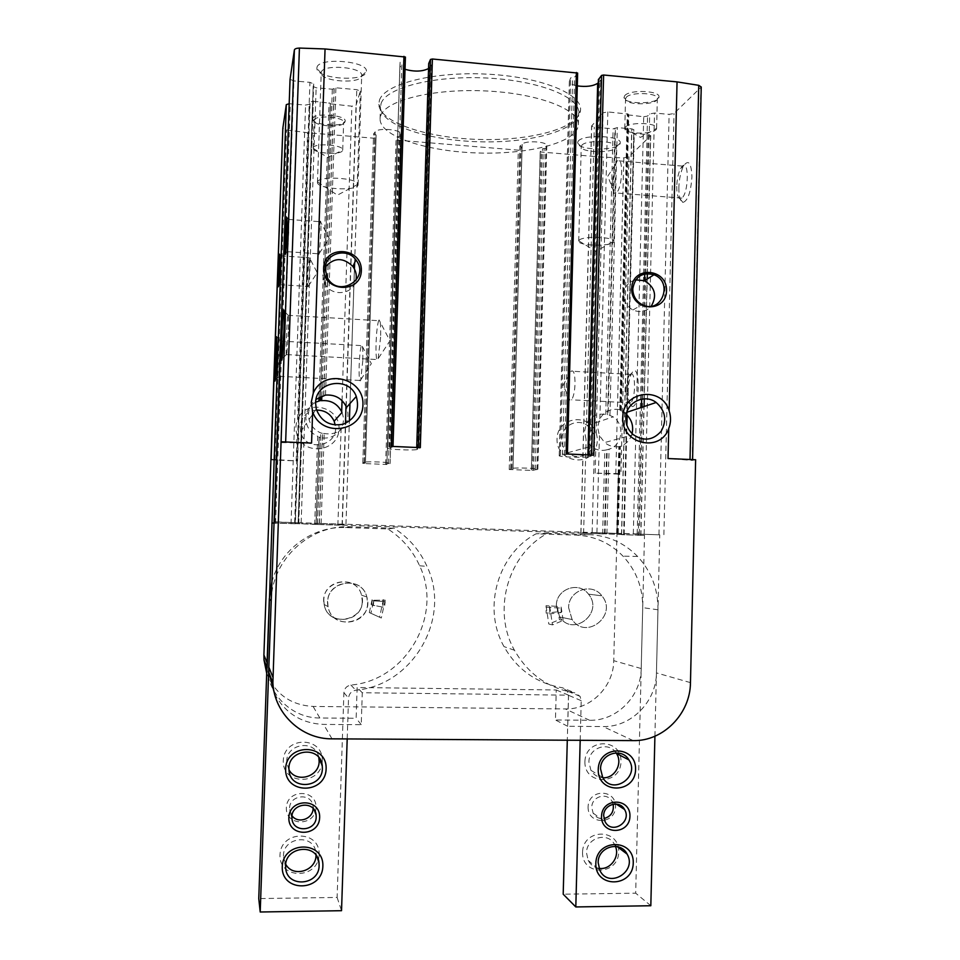 <?xml version="1.0" encoding="UTF-8"?>
<svg xmlns="http://www.w3.org/2000/svg" width="960" height="960" viewBox="0 0 960 960"><rect width="100%" height="100%" fill="white"/><g stroke="black" fill="none" stroke-linecap="round" stroke-linejoin="round"><path stroke-width="0.72" stroke-dasharray="4.8 3.6" d="M556.344 605.616L559.716 617.004C573.108 637.644 604.32 612.66 588.48 594.144C578.916 580.848 556.056 588.924 556.344 605.616L559.716 617.004C573.108 637.644 604.32 612.66 588.48 594.144C578.916 580.848 556.056 588.924 556.344 605.616M323.808 600.168L324.156 604.5C328.32 630.012 369.42 619.596 361.548 595.188C356.808 574.644 323.568 578.892 323.808 600.168M266.904 667.416L267.144 668.016C268.32 695.316 292.68 718.272 319.836 717.984L356.136 718.284L357.144 687.504L556.248 689.976L555.444 719.988L589.608 720.276C616.692 721.056 641.1 696.348 641.22 668.544L644.496 535.296L621.492 534.648L638.292 535.26L641.46 407.4M623.136 534.432L603.432 533.784L623.136 534.588M603.42 533.94L582.528 533.244L603.432 533.784M582.528 533.244L339.108 525.036L345.96 524.328L343.56 524.172L273.948 522.024M339.096 525.192L316.728 524.46L339.108 525.036M316.728 524.46L295.392 523.596L310.08 101.964L309.636 104.196L305.58 105.072L289.188 103.716M271.524 523.212L295.392 523.596M295.392 523.752L273.912 523.044M373.752 600.264L385.188 600.132L373.752 600.264L370.92 613.284L369.288 612.576L381.312 618.012L370.92 613.284M385.188 600.132L381.312 618.012M274.596 693.924C285.204 713.256 301.524 723.42 323.592 724.404L361.236 724.692L362.28 692.748L568.548 695.172L567.72 726.288L603.084 726.552C631.104 727.344 656.328 701.712 656.448 672.9L659.772 534.828L343.56 524.172M327.696 602.124L328.056 606.624C332.388 633.096 375 622.272 366.84 596.952C361.92 575.64 327.444 580.056 327.696 602.124M568.62 607.716L572.112 619.524C585.972 640.908 618.264 615 601.872 595.824C591.972 582.036 568.32 590.412 568.62 607.716L572.112 619.524C585.972 640.908 618.264 615 601.872 595.824C591.972 582.036 568.32 590.412 568.62 607.716M557.352 606.372L546.024 605.7L557.352 606.372L559.38 619.68L563.184 620.484L552.492 624.876L548.808 624.024L559.38 619.68M546.024 605.7L548.808 624.024M320.484 396.876L330.324 103.836L351.876 106.2L356.028 105.324L360.336 91.176L356.784 89.652L335.892 87.804L332.328 89.208L316.14 87.78L313.176 86.508L313.68 83.952L309.936 82.356L293.88 80.916L290.052 79.32M343.548 524.328L342.324 524.28L345.66 423.972C348.384 418.644 348.684 413.112 346.56 407.352M342.324 524.28L320.34 523.56M320.352 523.404L319.284 523.428L322.344 433.344L324.192 433.488C333.528 435.06 340.692 431.892 345.66 423.972M298.212 522.66L319.284 523.428M322.344 433.344L320.652 432.9C314.7 430.236 310.836 425.796 309.048 419.556L308.436 414.024C308.784 407.976 311.316 403.092 316.056 399.36M617.304 533.412L595.692 532.692M626.292 414.36L619.788 409.68C611.112 408.12 604.476 411.168 599.868 418.812L597.576 427.176L599.436 435.636L604.668 442.56L633.3 434.676M620.268 410.436L628.38 114.12L607.836 111.924L603.108 112.788L591.588 126.048L594.3 127.176L613.128 128.808L617.304 127.62L631.836 128.88L633.936 129.744L631.656 132.336L634.248 133.404L648.216 134.604L650.76 135.636L628.944 156.732L623.832 157.884L603.372 157.188L541.284 152.052L540.216 151.644L542.484 148.788L545.844 148.224L546.804 145.728C547.62 141.624 526.008 140.196 522.204 144.108L519.912 146.148L522.072 147.096L519.984 149.88L518.34 150.156L397.296 140.148L396.06 139.668L397.32 136.728L400.5 136.128L400.632 133.92C401.508 129.456 377.76 127.488 375.18 131.832L373.596 133.92L376.14 134.916L375.036 137.88L373.476 138.18L307.56 132.732L286.548 129.948L282.852 128.112M595.704 532.548L582.54 533.1M616.644 533.388L618.84 446.64L620.4 446.292C626.376 444.096 630.276 439.86 632.088 433.584M637.692 533.94L617.316 533.256M317.46 524.484L320.412 437.676L318.984 437.136L316.164 524.22L314.712 524.136L317.7 436.296L319.128 436.968L316.02 524.256L316.728 524.304M341.988 412.476C344.148 417.912 343.848 423.252 341.112 428.496C336.324 436.128 329.424 439.188 320.412 437.676M604.524 533.796L606.684 449.832L609.06 449.184C622.548 445.332 625.176 424.644 613.176 416.868L608.1 414.636L615.468 127.932M606.684 449.832L604.836 450.216C599.784 450.864 595.212 449.556 591.132 446.292L586.08 439.608L584.568 431.364L586.512 423.372L594.3 127.176M628.128 390.756C628.092 400.092 629.412 405.348 632.1 406.512C640.86 407.52 639.864 357.648 631.488 373.704C629.508 377.844 628.392 383.532 628.128 390.756M266.7 673.356C275.232 694.08 290.688 705.108 313.104 706.44L565.332 708.948C590.7 709.716 613.62 686.676 613.752 660.684L618.48 474.12L620.928 473.664L628.944 156.732M638.292 535.26L644.496 535.296M314.712 524.136L295.488 523.56M298.776 523.608L313.344 101.244L310.08 101.964M315.648 402.216C309.588 405.732 306.324 410.988 305.844 417.984L306.444 423.36C308.172 429.408 311.928 433.728 317.7 436.296M313.344 101.244L330.48 103.236M298.212 522.828L278.4 521.976L293.88 80.916M633.324 533.892L643.716 116.76L627.768 114.84M643.716 116.76L647.544 116.088L649.692 113.916L654.516 113.052L669.132 114.36L674.016 113.508L701.244 87.012M659.772 534.828L637.692 534.096M311.568 443.088L280.596 442.584M695.628 459.744L692.196 460.392L668.028 458.544M271.128 459.3L296.184 460.896L297.084 434.808C295.356 429.588 295.536 424.452 297.624 419.4L307.56 132.732M330.324 103.836L320.232 400.8L330.324 103.872M596.184 433.212C597.804 438.24 597.672 443.184 595.788 448.056C588.084 468.348 556.02 460.872 557.028 438.864C557.22 416.832 589.548 412.308 596.184 433.212L603.372 157.188M618.48 474.12L595.14 473.16L620.928 473.664M586.512 423.372C590.964 415.992 597.384 413.052 605.76 414.54L608.1 414.636M312.732 118.716C313.248 112.332 347.04 114.996 345.144 121.248C344.928 127.464 312.54 125.412 312.708 119.184L312.732 118.716M624.72 95.676C629.46 89.22 660.924 90.624 658.956 97.2C658.656 104.376 623.868 104.688 624 97.536L624.72 95.676M316.944 67.656C317.784 56.748 369.42 61.08 366.264 71.712C365.736 82.248 316.812 79.116 316.896 68.508L316.944 67.656M578.196 141.156C583.284 133.92 622.56 135.756 620.208 143.1C619.932 151.068 577.296 150.9 577.512 142.968L578.196 141.156M379.428 100.284C384.276 84.108 433.368 71.256 487.416 74.16C541.512 76.872 582.912 94.26 580.488 110.376C578.436 128.484 529.896 141.096 478.68 139.44C427.464 138.048 379.752 122.592 378.792 104.388L379.428 100.284M405.408 57.096L403.86 61.212L400.104 62.064L399.948 65.064C399.996 66.684 401.688 68.1 405.024 69.324M428.556 68.532L431.544 64.896L428.724 63.684M577.596 73.188L574.668 77.076L570.66 77.88L569.364 81.36C569.556 83.388 572.208 84.9 577.308 85.896M598.308 82.74L600.792 80.532L598.452 79.584M678.864 187.488C678.816 196.32 680.148 201.312 682.884 202.452C687.792 200.952 690.816 192.396 691.932 176.796C691.308 162.696 688.488 159.096 683.496 165.996C680.76 171.6 679.212 178.764 678.864 187.488M361.236 724.692L356.136 718.284M567.72 726.288L555.444 719.988M297.084 434.808C304.188 456.564 338.76 451.608 339 428.988C340.26 406.428 306.192 398.4 297.624 419.4M386.904 464.484L385.644 464.352L386.844 463.74L390.108 463.212C390.888 462.252 366.876 461.268 364.38 462.156L362.844 462.576L365.424 462.852L362.82 463.488L386.904 464.484L397.296 140.148M532.416 470.448L537.84 469.212C538.584 468.336 516.732 467.52 513 468.276L509.232 469.5L532.416 470.448L541.284 152.052M270.816 459.864L296.184 460.896M274.476 521.76L278.4 521.976M618.84 446.64C613.608 447.312 608.88 445.956 604.668 442.56M391.5 446.388L393 446.568L391.524 447.444L387.756 447.54L400.104 62.064M387.756 447.54L387.672 448.2C386.928 449.484 413.94 450.636 417.468 449.472L419.58 448.92L431.532 64.98M431.544 64.896L419.604 448.908L418.152 448.728L430.128 64.248M420.312 447.636L418.38 447.684L416.7 448.56L418.152 448.728M566.148 453.96L567.36 454.152L564.492 454.932L560.46 455.004L570.66 77.88M560.46 455.004L559.224 455.736C558.492 456.888 582.744 457.812 587.856 456.828L590.904 456.324L600.732 80.676M590.904 456.324L589.74 456.144L599.604 79.98M593.7 455.16L589.74 456.144M362.844 462.564L373.608 133.884M390.036 463.68L400.5 136.128M510.756 468.648L519.948 146.064M536.928 469.728L545.844 148.224M593.76 434.1L587.376 425.508C577.284 417.744 561.456 425.82 561.6 438.744C561.588 444.372 563.688 449.016 567.888 452.688C579.972 463.704 599.808 449.364 593.76 434.1M316.56 410.1C309.516 410.772 304.476 414.264 301.44 420.6L300.036 426.876L300.588 431.88C305.196 453.144 339.636 446.232 335.22 425.064M676.74 186.36C676.692 193.68 677.796 197.808 680.052 198.744L681.84 198.12C688.716 193.068 689.28 159.36 682.38 166.092L680.568 168.552C678.3 173.196 677.028 179.124 676.74 186.36M612.36 181.236C612.264 187.5 612.96 191.496 614.448 193.26L616.692 193.032C619.476 189.348 621.132 182.508 621.66 172.524C621.612 162.78 620.172 158.856 617.34 160.728L615 165.12L612.36 181.236M626.076 390.264C626.052 398.004 627.144 402.348 629.352 403.284L630.636 402.804C636.18 398.652 635.592 368.772 630.108 374.388L628.848 376.14C627.228 379.56 626.304 384.276 626.076 390.264M567.636 387.216C567.552 394.08 568.284 398.364 569.856 400.068L571.488 399.816C573.48 397.164 574.668 391.812 575.04 383.784C574.992 373.968 573.708 369.78 571.188 371.184L569.592 374.268L567.636 387.216M325.356 266.892L322.812 275.076L324.684 283.356C330.9 296.94 352.836 295.08 355.8 280.812M635.772 279.84C628.452 281.808 624.444 286.716 623.748 294.564C623.892 301.488 626.952 306.624 632.928 309.96C640.008 312.96 646.116 311.7 651.252 306.18M288.768 231.84L287.46 251.688C286.344 258.912 287.412 225.24 288.48 219.444L288.768 231.84M320.844 234.084L319.212 253.836C318.456 255.876 318.216 251.748 318.504 241.44L320.268 221.256C320.916 220.236 321.108 224.508 320.844 234.084M281.136 267.324L280.032 284.688C279.156 290.472 280.14 260.352 280.98 255.84L281.136 267.324M309.66 269.184L308.304 286.476C307.716 287.976 307.548 284.148 307.812 275.004L309.252 257.412L309.66 269.184M288.336 331.836L286.8 354.624C285.396 363.444 286.56 322.404 287.916 315.312L287.952 315.072C288.6 313.008 288.72 318.6 288.336 331.836M380.616 337.128L378.048 359.592C376.464 362.016 375.804 356.532 376.056 343.152C376.5 332.28 377.352 324.792 378.636 320.7L379.068 319.908C380.352 319.596 380.868 325.332 380.616 337.128M280.716 356.22L279.42 376.308C278.304 383.388 279.408 346.596 280.476 341.076L280.716 356.22M362.796 360.66L360.648 380.508C359.424 382.26 358.932 377.244 359.184 365.436C359.58 355.62 360.288 349.008 361.32 345.612L361.632 345.048C362.652 344.916 363.036 350.124 362.796 360.66M380.7 115.656C385.512 100.428 432.972 88.356 485.652 90.936C538.356 93.348 579.564 109.512 578.352 124.764C577.62 142.284 529.392 154.632 478.284 152.988C427.164 151.608 379.764 136.416 380.064 118.884L380.7 115.656M381.108 103.476C385.92 87.828 433.38 75.384 486.036 77.988C538.716 80.424 579.9 96.996 578.676 112.68L578.64 113.364C576.708 131.04 529.008 143.376 478.62 141.756C428.22 140.388 381.324 125.244 380.46 107.484L381.108 103.476M362.28 692.748L357.144 687.504M568.548 695.172L556.248 689.976M579.3 240.096C583.248 235.824 613.704 236.772 613.8 241.176L613.824 241.428C614.424 246.612 577.812 246.252 578.724 241.092L579.3 240.096M581.832 145.272C585.96 139.524 617.424 140.82 616.26 146.688L616.248 146.868C616.104 153.348 581.004 153.204 581.244 146.748L581.832 145.272M317.508 182.016L317.52 181.956C318.36 175.56 357.72 177.816 358.044 184.248L358.092 184.644C358.74 191.592 316.404 189.216 317.46 182.34L317.508 182.016M321.264 72.456C321.972 63.804 363.168 66.948 361.704 75.492L361.68 75.768C361.344 84.348 321.036 81.768 321.216 73.14L321.264 72.456M625.452 127.068C629.676 121.704 657.648 122.748 656.616 128.22L656.604 128.376C656.532 134.52 624.492 134.724 624.78 128.592L625.452 127.068M626.208 97.38C630.432 91.656 658.38 92.7 657.336 98.544L657.324 98.76C657.084 105.264 625.404 105.54 625.536 99.06L626.208 97.38M313.212 147.936C313.644 142.62 343.716 144.732 342.708 149.988L342.708 150.108C342.684 155.436 312.876 153.624 313.188 148.296L313.212 147.936M314.16 120.288C314.604 114.612 344.664 116.808 343.644 122.424L343.62 122.592C343.452 128.232 313.956 126.372 314.136 120.708L314.16 120.288M549.672 606.348L552.492 624.876M561.132 607.02L563.184 620.484M383.412 599.568L379.572 617.256M372.096 599.7L369.288 612.576M654.912 736.224L657.972 609.792C658.128 589.164 651.336 571.38 637.596 556.452C624.264 542.844 608.172 535.584 589.332 534.648L547.632 533.28C507.996 554.148 491.784 610.392 514.452 650.244C528.216 674.208 548.352 688.416 574.836 692.856L562.332 687.744C536.736 683.448 517.296 669.732 504.012 646.608C482.124 608.184 497.784 553.944 536.088 533.808L576.384 535.128C594.6 536.016 610.152 543.036 623.028 556.164C636.312 570.564 642.876 587.736 642.708 607.644L635.688 893.172L563.196 894.204M580.188 740.292L581.22 700.668L580.068 696.336L574.836 692.856M545.952 607.188L561.084 608.124L545.952 607.188L546.192 613.176L557.484 611.796L561.264 612.516L549.852 613.896L546.192 613.176M557.304 607.452L557.484 611.796M650.82 905.736L635.688 893.172M547.632 533.28L536.088 533.808M581.22 700.668L568.5 695.292L567.384 691.104L562.332 687.744M568.5 695.292L567.3 740.22M588.084 806.868C587.496 825.084 615.264 824.916 615.552 806.784C616.176 788.664 588.444 788.664 588.084 806.868M584.904 761.628C584.136 785.544 620.64 785.52 621 761.736C621.828 737.976 585.396 737.724 584.904 761.628M582.54 852.252C581.772 876.3 618.372 875.832 618.744 851.928C619.572 828.048 583.032 828.228 582.54 852.252M615.42 846.36L614.64 844.704C608.16 831.252 586.236 837.6 586.536 852.924L588.156 860.376C590.52 864.852 594.144 867.492 599.016 868.308M616.068 752.88C608.652 740.964 588.624 747.708 588.9 762.132L590.952 770.376C593.724 774.9 597.696 777.36 602.868 777.732M613.164 804.192L612 801.336C607.128 791.832 591.564 796.464 591.78 807.408L593.124 813.144C595.62 817.272 599.22 819.084 603.948 818.58M549.612 607.86L549.852 613.896M561.084 608.124L561.264 612.516M316.032 807.648C315.588 826.5 285.564 826.68 286.344 807.732C286.872 788.808 316.848 788.82 316.032 807.648M322.272 760.824C321.696 785.544 282.252 785.58 283.272 760.704C283.992 735.852 323.352 736.128 322.272 760.824M319.128 854.58C318.54 879.432 278.976 879.936 279.996 854.928C280.716 829.944 320.208 829.752 319.128 854.58M362.268 601.068C362.604 623.112 327.444 626.424 324.156 604.5C318.684 581.352 356.1 572.196 361.548 595.188L362.268 601.068M271.824 582.3C280.14 549.756 312.516 525.984 345.504 527.556L387.828 528.948C402.06 538.092 412.656 550.368 419.604 565.764C443.448 615.168 406.56 680.364 350.88 685.056C346.704 685.872 344.376 688.404 343.896 692.652L337.116 897.444L258.756 898.572M385.164 601.608L372.072 600.756L385.164 601.608L384.564 607.464L371.64 604.98L384.564 607.464M373.728 601.332L373.296 605.604M337.116 897.444L341.532 910.692M271.176 600.804C271.776 559.704 309.864 524.532 350.196 526.776L394.068 528.228C408.816 537.72 419.796 550.44 427.008 566.412C451.728 617.652 413.52 685.296 355.788 690.216C351.456 691.068 349.032 693.696 348.54 698.1L347.196 738.936M387.828 528.948L394.068 528.228M367.584 603.048C367.932 625.932 331.476 629.376 328.056 606.624C322.38 582.6 361.188 573.084 366.84 596.952L367.584 603.048M285.744 864.3L283.584 857.304C281.424 837.024 314.424 832.704 315.888 852.96L315.984 855.24M289.02 769.884L286.872 763.128C284.436 743.688 315.78 738.324 318.828 757.56M292.032 815.772L289.668 809.676C287.892 794.952 311.916 791.712 313.056 806.46L313.116 808.488M383.388 601.02L382.8 606.816M372.072 600.756L371.64 604.98M346.236 406.584L356.784 89.652M345.96 524.328L349.38 421.128L345.972 524.316M354.444 268.968L349.98 403.536L354.42 268.944M354.624 262.74L360.312 91.296M321.132 523.584L324.192 433.488M319.428 523.392L322.488 433.176M317.568 523.404L320.652 432.9M596.916 532.74L599.436 435.636M599.868 418.812L607.836 111.924M592.152 532.5L603.108 112.788M617.7 533.304L619.896 446.472M617.148 533.316L619.356 446.604M618.192 533.388L620.4 446.292M316.152 524.22L319.128 436.98L316.164 524.22M337.884 525.156L341.112 428.496M342.048 400.62L351.876 106.2M342.06 525.072L345.444 423.396M346.02 406.128L356.028 105.324M606.888 533.808L609.06 449.184M605.04 533.772L607.2 449.712M602.676 533.916L604.836 450.216M583.608 533.28L586.08 439.608M580.968 532.968L591.72 125.76M641.22 668.544L613.752 660.684M640.728 535.404L650.592 135.972M319.836 717.984L313.104 706.44M589.608 720.276L565.332 708.948M295.104 523.848L309.636 104.196M319.02 397.524L329.064 102.612M301.152 522.864L316.14 87.78M321.888 396.372L332.328 89.208M313.176 86.508L298.116 522.696L313.188 86.46M313.68 83.952L298.524 522.72L313.668 84.024M623.616 534.42L633.804 129.996M621.648 534.636L631.812 132.012M621.6 534.3L631.836 128.88M609.936 415.044L617.304 127.62M621.288 411.156L628.788 115.44M637.176 533.952L647.544 116.088M639.3 534.036L649.692 113.916M325.488 395.1L335.892 87.804M323.76 395.556L334.188 88.188M323.616 395.772L334.032 88.836M619.788 409.68L627.3 113.652M620.82 410.256L628.32 114.252M274.908 459.804L286.548 129.948M321.816 396.396L331.74 104.448M615.792 473.796L623.832 157.884M595.14 473.16L595.788 448.056M607.584 414.816L614.952 128.484M605.76 414.54L613.128 128.808M690.468 682.632L656.448 672.9M663.888 534.696L674.016 113.508M692.196 460.392L700.86 87.756M633.204 740.604L603.084 726.552M332.016 738.84L323.592 724.404M362.82 463.488L373.476 138.18M509.232 469.5L518.34 150.156M275.544 523.272L290.304 103.764M291.036 523.788L305.58 105.072M294.684 522.516L309.936 82.356M641.664 399.108L644.604 280.692M644.772 273.9L648.216 134.604M624.144 534.792L626.904 425.196M627.156 415.188L627.228 412.164M627.252 411.12L634.248 133.404M644.16 534.12L654.516 113.052M658.98 534.612L669.132 114.36M387.684 448.188L399.948 65.04L387.672 448.2M417.468 449.472L429.372 67.752M391.524 447.444L403.86 61.212M389.64 447.492L401.976 61.644M559.356 455.592L569.508 80.7M587.856 456.828L587.904 454.908M588.576 455.964L588.6 454.944M564.492 454.932L574.668 77.076M562.476 454.968L572.664 77.484M364.392 463.464L375.036 137.88M365.424 462.852L376.128 134.964L365.424 462.852M364.14 462.708L374.868 134.424M364.38 462.156L375.18 131.832M400.632 133.92L390.108 463.212L400.632 133.956M388.44 463.704L398.904 136.428M386.844 463.74L397.32 136.728M385.656 464.34L396.072 139.62M510.888 469.476L519.984 149.88M522.108 147.012L512.964 468.9L522.072 147.096M511.848 468.792L521.016 146.58M513 468.276L522.204 144.108M537.756 469.296L546.708 146.16M535.236 469.752L544.164 148.512M533.556 469.776L542.484 148.788M540.216 151.644L531.336 470.34L540.252 151.548M657.972 609.792L642.708 607.644M589.332 534.648L576.384 535.128M345.504 527.556L350.196 526.776M350.88 685.056L355.788 690.216M343.896 692.652L348.54 698.1M354.648 262.704L360.336 91.176M617.76 533.292L619.956 446.448M617.088 533.328L619.284 446.628M580.836 532.992L591.588 126.048M623.736 534.408L626.52 423.9M626.748 414.792L633.936 129.744M620.88 410.184L628.38 114.12M620.208 410.508L627.708 114.984M320.496 396.876L330.48 103.2M692.568 460.236L692.58 459.612M640.896 535.392L644.076 406.524M644.268 398.832L647.22 279.036M647.352 273.564L650.76 135.636M621.492 534.648L631.656 132.336M559.224 455.736L569.364 81.36M590.952 456.288L600.792 80.532M588.516 456L588.54 454.932M362.844 462.576L373.596 133.92M385.644 464.352L396.06 139.668M510.732 468.672L519.912 146.148M537.84 469.212L546.804 145.728M567.888 452.688L591.132 446.292M587.376 425.508L613.176 416.868M300.588 431.88L306.444 423.36M624.636 413.04L626.832 412.296M309.048 419.556L316.26 409.044M680.052 198.744L682.884 202.452M680.568 168.552L683.496 165.996M682.38 166.092L617.34 160.728M681.84 198.12L616.692 193.032M615 165.12L607.8 176.196L614.448 193.26M629.352 403.284L632.1 406.512M628.848 376.14L631.488 373.704M630.108 374.388L571.188 371.184M630.636 402.804L571.488 399.816M569.592 374.268L563.004 385.08L569.856 400.068M324.684 283.356L327.108 277.188M632.928 309.96L642.156 304.632M288.516 219.252L287.292 217.932M287.496 251.484L285.768 252.96M287.46 251.688L319.212 253.836M288.48 219.444L320.136 221.7M319.344 253.188L329.244 238.476L320.268 221.256M281.004 255.708L279.84 254.46M280.056 284.532L278.52 285.864M280.032 284.688L308.304 286.476M280.98 255.84L309.168 257.736M308.388 286.02L317.256 272.688L309.252 257.412M287.952 315.072L284.112 311.004M286.848 354.348L282.168 358.38M286.8 354.624L378.048 359.592M287.916 315.312L378.636 320.7M378.492 358.116L389.94 340.836L379.068 319.908M280.5 340.908L276.984 337.176M279.456 376.116L275.28 379.752M279.42 376.308L360.648 380.508M280.476 341.076L361.32 345.612M360.972 379.464L371.34 363.636L361.632 345.048M578.352 124.764L578.676 112.68M380.064 118.884L380.46 106.788M578.64 113.364L580.488 110.376M380.46 107.484L378.792 104.388M578.76 240.84L595.992 251.328L613.8 241.176M613.824 241.428L616.26 146.688M578.724 241.092L581.244 146.568M616.248 146.868L620.208 143.1M581.244 146.748L577.512 142.968M317.52 181.956L337.404 195.132L358.044 184.248M358.092 184.644L361.704 75.492M317.46 182.34L321.216 72.864M361.68 75.768L366.264 71.712M321.216 73.14L316.896 68.508M624.78 128.592L640.452 137.4L656.604 128.376M656.616 128.22L657.336 98.544M624.78 128.448L625.536 98.856M657.324 98.76L658.956 97.2M625.536 99.06L624 97.536M313.188 148.296L327.672 157.512L342.708 150.108M342.708 149.988L343.644 122.424M313.176 148.164L314.136 120.54M343.62 122.592L345.144 121.248M314.136 120.708L312.708 119.184M324.156 604.5L328.056 606.624L324.156 604.5M361.548 595.188L366.84 596.952L361.548 595.188M559.716 617.004L572.112 619.524L559.716 617.004M588.48 594.144L601.872 595.824L588.48 594.144M637.596 556.452L623.028 556.164M514.452 650.244L504.012 646.608M580.068 696.336L567.384 691.104M588.156 860.376L599.832 870.3M614.64 844.704L617.184 846.624M590.952 770.376L602.688 777.42M593.124 813.144L605.076 821.652M612 801.336L616.176 804.036M419.604 565.764L427.008 566.412M317.196 857.148L315.888 852.96M285.66 867.528L283.584 857.304M289.044 770.22L286.872 763.128M314.34 810.072L313.056 806.46M291.972 818.412L289.668 809.676"/><path stroke-width="1.44" d="M273.912 523.044L272.004 522.972L267.144 668.016M405.42 57.024L393 446.448L405.42 57.024L325.056 48.96L299.424 48.06C296.4 48.204 294.72 48.828 294.384 49.932L290.064 79.224L268.836 667.14L268.908 672.576L274.596 693.924M356.292 396.468C349.08 375.78 315.324 381.108 315.6 403.056L316.26 409.044C321.156 421.668 330.204 426.708 343.416 424.152C355.596 418.644 359.88 409.416 356.292 396.468L346.56 407.352L346.236 406.584C341.82 398.232 334.896 394.404 325.488 395.1L316.056 399.36M320.364 400.596L321.672 400.68C330.744 400.008 337.404 403.692 341.676 411.744L341.988 412.476L334.152 421.248C330.648 413.832 324.78 410.112 316.56 410.1M279.696 266.928L278.52 285.864C277.524 293.076 278.652 258.636 279.564 254.16L279.696 266.928M276.78 355.428L275.28 379.752C273.924 389.52 275.352 342.876 276.588 336.756L276.78 355.428M272.004 522.972L286.308 104.64L282.852 128.112M282.852 127.992L263.904 654.96L263.976 659.832L266.7 673.356M320.484 396.876L320.364 400.572L315.648 402.216M626.292 414.36C631.752 419.7 633.684 426.108 632.088 433.584M313.272 393.168L311.232 402.348L312.636 411.696C321.18 437.892 362.664 432.036 362.928 404.856C364.428 377.76 323.568 367.944 313.272 393.168L325.056 48.96M668.748 428.556C670.968 422.76 671.1 416.856 669.168 410.856C661.884 385.476 622.32 390.912 622.824 417.468C620.964 443.928 660.264 453.228 668.748 428.556L668.028 458.544L695.628 459.744L690.468 682.632C690.372 713.712 663.312 741.396 633.204 740.604L332.016 738.84C301.56 739.248 274.2 713.52 272.88 682.824L268.908 672.576M692.58 459.612L701.244 87.012L698.748 85.332L677.052 81.888L603.612 75.012L601.572 75.42L598.452 79.584M289.188 103.716L286.308 104.64M405.024 69.324C414.54 71.892 422.388 71.628 428.556 68.532M428.712 63.6L416.736 447.48L428.724 63.684M428.724 63.516L430.476 59.436L432.396 59.004L577.644 73.044L567.36 454.02M577.308 85.896C586.272 87.072 593.052 86.208 597.672 83.292L598.308 82.74M283.92 330.852L282.168 358.38C280.452 370.608 281.976 318.324 283.548 310.416C284.292 307.836 284.412 314.652 283.92 330.852M287.148 231.348L285.768 252.96C284.496 261.996 285.732 223.296 286.896 217.5L287.148 231.348M272.88 682.824L294.384 49.932M631.668 288.48C630.96 311.388 666.204 313.572 666.528 290.76C667.296 268.008 632.112 265.56 631.668 288.48M323.604 268.248C322.644 292.092 360.804 294.456 361.344 270.732C362.364 247.056 324.264 244.416 323.604 268.248M312.636 411.696L311.568 443.088L281.052 441.768M603.612 75.012L593.7 455.16L566.148 453.96L576.408 72.468M432.396 59.004L420.312 447.636L391.5 446.388L403.944 56.34M335.22 425.064L334.152 421.248M625.86 418.092C625.848 424.776 628.332 430.308 633.3 434.676C643.68 441.564 652.968 440.424 661.152 431.244C667.128 420.396 665.472 410.808 656.184 402.48C644.304 393.228 625.656 402.744 625.86 418.092M355.8 280.812C357.012 275.664 356.04 270.876 352.872 266.472C343.272 257.208 334.104 257.352 325.356 266.892M325.2 268.704L327.108 277.188C337.644 299.028 371.052 278.88 355.944 259.932C347.172 247.032 324.996 253.284 325.2 268.704M651.252 306.18C657.288 295.656 655.044 287.184 644.544 280.728L635.772 279.84M632.772 288.888C632.928 295.956 636.048 301.212 642.156 304.632C661.14 314.904 674.016 282.264 654 274.752C642.072 271.884 635.004 276.6 632.772 288.888M601.536 816.336C600.924 835.224 629.664 835.02 629.952 816.216C630.588 797.424 601.896 797.46 601.536 816.336M598.236 769.428C597.444 794.232 635.208 794.16 635.58 769.5C636.42 744.876 598.728 744.648 598.236 769.428M595.812 863.4C595.02 888.348 632.904 887.796 633.264 863.016C634.116 838.248 596.316 838.488 595.812 863.4M580.188 740.292L575.808 906.948L650.82 905.736L654.912 736.224M575.808 906.948L563.196 894.204L567.3 740.22M599.016 868.308C610.116 870.348 620.124 856.908 615.42 846.36M598.164 862.608L599.832 870.3C608.412 889.176 637.596 871.716 627.108 854.088C620.436 840.216 597.852 846.792 598.164 862.608M602.868 777.732C614.64 778.764 623.244 763.272 616.416 753.42L616.068 752.88M600.564 768.912L602.688 777.42C612.372 795.744 640.488 776.832 628.908 759.9C621.636 746.976 600.264 753.696 600.564 768.912M603.948 818.58C611.076 816.528 614.136 811.728 613.164 804.192M603.684 815.724L605.076 821.652C611.7 835.056 632.4 821.988 624.516 809.436C619.488 799.62 603.456 804.432 603.684 815.724M347.196 738.936L341.532 910.692L260.208 912L258.756 898.572L269.328 598.884L271.824 582.3M260.208 912L271.176 600.804L269.328 598.884M319.656 817.5C319.188 837.072 288.036 837.3 288.84 817.632C289.392 797.976 320.496 797.94 319.656 817.5M326.124 768.876C325.536 794.544 284.604 794.628 285.648 768.792C286.392 742.992 327.24 743.244 326.124 768.876M322.86 866.22C322.26 892.032 281.208 892.62 282.264 866.64C283.008 840.696 323.988 840.444 322.86 866.22M319.116 865.464C319.32 885.936 286.224 888.084 285.66 867.528C283.428 846.576 317.508 842.064 319.02 863.004L319.116 865.464M315.984 855.24L315.984 855.348C316.224 870.984 293.004 877.932 285.744 864.3M322.38 768.324C322.596 788.532 289.92 790.5 289.044 770.22C286.512 749.472 320.28 744.78 322.236 765.504L322.38 768.324M318.828 757.56L319.152 761.316C319.392 776.88 296.28 783.528 289.02 769.884M316.2 816.9C316.344 831.624 292.572 833.16 291.972 818.412C290.136 803.196 314.952 799.824 316.128 815.064L316.2 816.9M313.116 808.488C313.032 818.988 298.032 824.196 292.032 815.772M349.38 421.128L349.956 403.548L349.392 421.128M354.42 268.944L354.624 262.74M341.676 411.744L342.048 400.62M345.444 423.396L346.02 406.128M267.072 662.784L263.904 654.96M318.912 400.848L319.02 397.524M285.648 441.972L299.424 48.06M690.012 459.504L698.748 85.332M669.168 410.856L677.052 81.888M321.672 400.68L321.816 396.396M272.796 676.944L268.836 667.14M641.46 407.4L641.664 399.108M644.604 280.692L644.772 273.9M626.904 425.196L627.156 415.188M627.228 412.164L627.252 411.12M418.392 447.552L430.476 59.436M587.904 454.908L597.672 83.292M588.6 454.944L598.464 79.284M591.636 455.076L601.572 75.42M354.444 268.968L354.648 262.704M266.904 667.416L263.976 659.832M626.52 423.9L626.748 414.792M320.364 400.584L320.496 396.876M271.128 459.3L282.852 128.052M274.476 521.76L290.052 79.272M644.076 406.524L644.268 398.832M647.22 279.036L647.352 273.564M588.54 454.932L598.404 79.44M567.42 454.02L577.644 73.044M626.832 412.296L656.184 402.48M352.872 266.472L355.944 259.932M644.544 280.728L654 274.752M617.184 846.624L627.108 854.088M616.416 753.42L628.908 759.9M616.176 804.036L624.516 809.436M319.02 863.004L317.196 857.148M322.236 765.504L319.008 758.592M316.128 815.064L314.34 810.072"/></g></svg>
